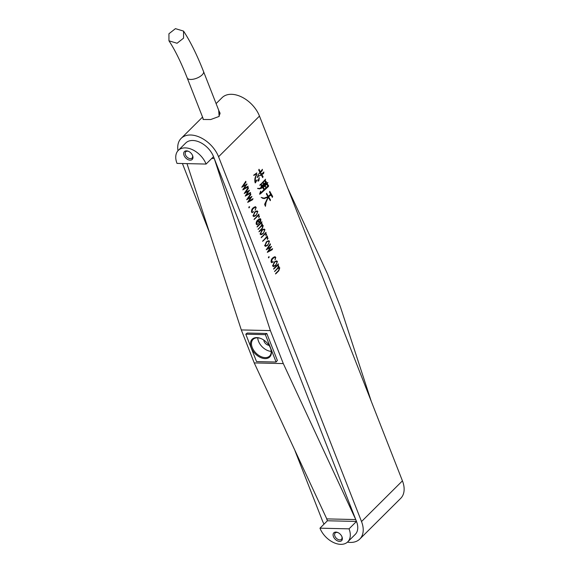 <?xml version="1.0" encoding="UTF-8"?>
<svg xmlns="http://www.w3.org/2000/svg" width="573" height="573" viewBox="0 0 573 573"><rect width="100%" height="100%" fill="white"/><g stroke="black" fill="none" stroke-linecap="round" stroke-linejoin="round"><path stroke-width="0.86" d="M349.043 528.843A18.802 12.133 45.2 0 1 347.761 541.843A18.802 12.133 45.2 0 1 340.713 544.35A18.802 12.133 45.2 0 1 319.97 528.184L327.419 520.771A18.802 12.133 45.2 0 1 326.782 518.894L355.647 519.553A18.802 12.133 45.2 0 1 356.492 521.437L349.043 528.843L319.97 528.184M186.497 150.849A5.529 3.567 45.2 0 1 188.381 151.286A5.529 3.567 45.2 0 1 192.549 155.476A5.529 3.567 45.2 0 1 190.15 160.168A5.529 3.567 45.2 0 1 184.048 155.412A5.529 3.567 45.2 0 1 186.497 150.849M188.682 151.422A4.448 2.872 -134.8 0 0 187.443 151.179A4.448 2.872 -134.8 0 0 185.781 151.773A4.448 2.872 -134.8 0 0 186.053 155.942A4.448 2.872 -134.8 0 0 190.379 158.671A4.448 2.872 -134.8 0 0 192.048 158.076A4.448 2.872 -134.8 0 0 192.413 155.168M335.9 532.081A5.529 3.567 45.2 0 1 337.784 532.51A5.529 3.567 45.2 0 1 341.952 536.708A5.529 3.567 45.2 0 1 339.553 541.392A5.529 3.567 45.2 0 1 333.45 536.636A5.529 3.567 45.2 0 1 335.9 532.081M338.084 532.654A4.448 2.872 -134.8 0 0 336.845 532.41A4.448 2.872 -134.8 0 0 335.184 532.997A4.448 2.872 -134.8 0 0 335.456 537.166A4.448 2.872 -134.8 0 0 339.782 539.895A4.448 2.872 -134.8 0 0 341.451 539.3A4.448 2.872 -134.8 0 0 341.816 536.4M261.259 338.672A11.754 7.585 -134.8 0 0 257.456 337.826A11.754 7.585 -134.8 0 0 253.051 339.388A11.754 7.585 -134.8 0 0 252.249 347.517A11.754 7.585 -134.8 0 0 265.213 357.616A11.754 7.585 -134.8 0 0 269.618 356.055A11.754 7.585 -134.8 0 0 270.42 347.926A11.754 7.585 -134.8 0 0 270.384 347.847M251.296 347.89A12.47 8.051 45.2 0 1 261.066 338.586A12.47 8.051 45.2 0 1 270.47 348.04A12.47 8.051 45.2 0 1 270.585 348.327A12.47 8.051 45.2 0 1 265.063 358.619A12.47 8.051 45.2 0 1 251.296 347.89M268.988 345.29A4.52 2.915 45.2 0 1 264.103 341.408A4.52 2.915 45.2 0 1 263.802 340.076M211.702 158.477L214.238 158.456L270.377 330.6L283.298 363.583L355.726 519.496M371.247 401.279L340.391 306.799L327.462 273.808L287.725 188.166M206.087 164.064L177.014 163.398A18.802 12.133 45.2 0 1 178.289 150.398A18.802 12.133 45.2 0 1 192.908 149.911A18.802 12.133 45.2 0 1 206.087 164.064L213.528 156.651A18.802 12.133 45.2 0 1 214.166 158.528L214.187 158.528M270.377 330.6L241.305 329.933L186.991 163.627M326.782 518.894L254.233 362.917L283.298 363.583M266.796 333.486L247.228 333.042L245.788 334.181L256.532 361.592L276.1 362.036L277.375 360.474L266.796 333.486L265.356 334.632L245.788 334.181M254.233 362.917L241.305 329.933M347.761 541.843L355.21 534.437A18.802 12.133 -134.8 0 0 356.492 521.437L327.419 520.771L326.682 518.894M265.356 334.632L276.1 362.036M257.728 337.834A11.754 7.585 -134.8 0 0 271.201 351.378M177.064 43.254L168.956 40.812L168.935 33.757L175.438 28.65L183.546 31.092L183.561 38.155L177.064 43.254M218.671 110.159L219.151 116.426L210.699 119.535L203.179 119.499L202.785 117.694M219.158 111.406L219.896 112.544L219.094 116.462M177.988 150.72A25.305 16.338 45.2 0 1 181.147 138.38A25.305 16.338 45.2 0 1 200.822 137.721A25.305 16.338 45.2 0 1 218.564 156.766L361.52 521.552A25.305 16.338 45.2 0 1 359.801 539.05A25.305 16.338 45.2 0 1 350.311 542.423A25.305 16.338 45.2 0 1 347.446 542.144M359.801 539.05L400.713 498.352A25.305 16.338 -134.8 0 0 402.432 480.854L259.476 116.075A25.305 16.338 -134.8 0 0 241.734 97.023A25.305 16.338 -134.8 0 0 222.059 97.682L216.1 103.613M324.017 524.159A25.305 16.338 45.2 0 1 322.384 520.656L295.031 450.851M209.625 232.932L182.422 163.52M356.492 521.437L213.528 156.651A18.802 12.133 -134.8 0 0 200.357 142.505A18.802 12.133 -134.8 0 0 185.738 142.992L178.289 150.398M220.132 113.891L203.53 71.525A8.767 3.732 158.6 0 1 202.147 74.877A8.767 3.732 158.6 0 1 194.634 78.895A8.767 3.732 158.6 0 1 187.199 77.921L203.15 118.611M271.015 261.746L273.221 261.768L271.774 262.699L271.144 262.133C270.979 260.078 271.623 258.595 273.07 257.678L274.961 256.661L275.792 257.442L275.047 259.87L275.484 257.728L274.89 257.17L272.397 258.903L271.437 261.761L271.967 262.233L271.179 262.219M268.4 257.692L268.644 256.811L269.253 256.847L268.608 257.879M268.644 256.811L269.253 256.847L268.622 256.833M270.306 243.783L270.427 244.685L267.226 249.026L271.53 246.555L268.164 251.354L272.605 248.703L272.103 249.756L267.297 252.385L270.384 247.522L266.259 249.749L270.306 243.783M272.103 249.756L270.528 249.971M267.72 245.287L265.593 246.376L264.705 245.774L266.495 241.749L268.68 240.667L269.503 241.247L267.72 245.287L267.047 245.273M262.885 225.963L261.281 226.306L258.029 229.415L261.123 225.905L261.99 223.685L261.395 223.277L260.729 223.613L257.062 226.98L257.499 226.063L261.933 221.758L261.66 222.775L262.319 224.974L263.251 225.669L262.269 228.663L260.6 230.332C259.648 231.42 259.182 231.728 259.197 231.256L262.076 228.326L262.885 225.963L261.438 225.554M259.01 231.829L259.197 231.256M258.523 223.534L256.94 224.759L256.224 224.136C256.031 222.231 256.604 220.827 257.957 219.917L260.106 218.635L260.801 219.108C260.93 221.328 260.321 222.596 258.975 222.911L258 220.426L256.597 223.799L257.22 224.279L258.523 223.534M259.798 185.394L265.578 179.227L265.098 180.366L266.438 181.992L266.309 182.68L261.044 186.748L261.517 185.96L260.808 184.635L259.906 185.143M266.323 181.834L265.435 181.97M265.385 182.658L266.309 182.68L264.755 183.231M256.854 172.917L256.267 173.784C255.279 174.844 254.391 175.331 253.595 175.259L256.854 172.917M267.312 198.681L267.992 197.234L264.031 198.623L261.152 197.413L264.024 198.158L267.971 196.661L266.409 194.075L266.545 193.302L268.357 196.381L270.649 194.161L269.468 192.127L269.747 191.346L272.648 196.475L272.347 197.377L270.8 194.44L270.614 195.329L268.572 196.804L270.463 199.776L270.298 200.672L268.279 197.241L265.987 202.548L265.457 206.323L264.597 204.339L267.312 198.681M245.81 181.276L245.932 182.185L242.73 186.519L247.035 184.048L243.668 188.846L248.109 186.196L247.608 187.249L242.802 189.878L245.889 185.015L241.763 187.242L245.81 181.276M247.608 187.249L246.032 187.464M248.259 187.529L248.381 188.431L245.18 192.772L249.484 190.3L246.118 195.092L250.559 192.449L250.057 193.502L245.251 196.131L248.338 191.26L244.213 193.495L248.259 187.529M250.057 193.502L248.481 193.717M250.709 193.781L250.831 194.684L247.629 199.017L251.934 196.546L248.567 201.345L253.008 198.695L252.507 199.755L247.701 202.384L250.788 197.513L246.662 199.741L250.709 193.781M252.507 199.755L250.931 199.963M248.804 207.691L249.047 206.803L249.656 206.846L249.011 207.877M249.047 206.803L249.656 206.846L249.026 206.832M253.553 211.595L252.177 212.69L251.547 212.125C251.382 210.076 252.027 208.593 253.474 207.677L255.365 206.652L256.195 207.433L255.135 210.198L255.887 207.72L255.293 207.168L252.8 208.894L251.834 211.752L252.371 212.232L253.553 211.595M257.965 181.161L259.254 177.644L258.975 180.352L257.965 181.161M257.155 177.508L258.516 174.5L258.251 176.556L257.205 177.408M255.078 182.501L255.644 182.515L255.221 182.937C254.476 180.094 254.82 177.523 256.253 175.216L257.076 174.393C255.737 176.097 255.157 178.217 255.35 180.76L255.465 181.455L257.184 179.872L255.221 182.937M254.856 181.448L255.845 181.247M258.724 170.138L259.025 169.264L260.307 171.929L262.427 169.307L262.176 170.797L260.514 172.323L261.489 174.185L263.895 172L263.551 173.605L261.711 174.607L263.064 176.599L262.706 177.601L261.288 174.894L259.261 175.954L261.08 174.464L260.142 172.695L258.781 173.834L259.949 172.308L258.724 170.138M267.484 186.418L268.501 186.44L261.324 193.029C260.414 194.018 259.891 194.233 259.755 193.674L260.629 191.181L260.593 193.008L267.82 186.103L266.825 184.234L265.17 185.745L265.879 187.557L264.855 186.046L263.229 187.4L264.132 188.789L263.838 189.548L262.878 187.686L259.476 188.925L257.692 188.295L259.612 188.524L267.835 182.465L267.183 183.883L268.637 185.752L268.3 186.662L267.269 186.633L268.107 186.655M268.551 185.588L267.62 185.731M259.605 194.226L259.755 193.674M260.228 192.378L261.324 193.029M256.038 215.484L253.918 216.58L253.022 215.971L254.82 211.953L257.005 210.871L257.829 211.451L256.038 215.484L255.372 215.469M258.122 215.126L258.667 215.14L259.462 216.522L258.788 217.64L259.039 215.964L257.771 216.071L254.047 219.566L258.846 214.152L258.846 215.133M259.039 215.964L257.614 215.634M263.157 233.655L261.037 234.751L260.142 234.142L261.94 230.117L264.124 229.035L264.948 229.623L263.157 233.655L262.491 233.641M265.242 233.297L265.793 233.311L266.581 234.694L265.908 235.811L266.159 234.135L264.898 234.242L261.166 237.738L265.965 232.323L265.965 233.304M266.159 234.135L264.733 233.805M266.667 236.928L267.219 236.943L268.006 238.332L267.333 239.45L267.584 237.774L266.323 237.874L262.592 241.369L267.39 235.954L267.39 236.936M267.584 237.774L266.159 237.437M275.634 265.492L273.514 266.581L272.619 265.979L274.417 261.954L276.601 260.873L277.425 261.453L275.634 265.492L274.968 265.478M279.409 268.121L277.798 268.458L274.553 271.566L277.647 268.064L278.514 265.836L277.912 265.435L277.253 265.772L273.586 269.138L274.023 268.214L278.457 263.909L278.184 264.927L278.843 267.133L279.767 267.827L278.793 270.821L277.117 272.483C276.172 273.572 275.699 273.88 275.713 273.414L278.593 270.485L279.409 268.121L277.962 267.706M275.527 273.98L275.713 273.414M272.397 258.903L271.91 258.889M275.792 257.442L275.334 257.427M270.384 247.522L269.604 247.5M271.867 249.749L270.936 249.735M268.164 251.354L267.72 251.339M271.53 246.555L271.093 246.548M267.226 249.026L266.774 249.011M269.697 245.48L269.26 245.466M270.427 244.685L269.797 244.671M269.503 241.247L268.63 241.233M258.23 226.077L257.499 226.063M260.729 223.613L260.178 223.599M262.269 228.663L261.746 228.656M263.251 225.669L262.627 225.655M262.319 224.974L261.875 224.967M262.455 224.415L262.062 224.401M261.66 222.775L261.037 222.761M256.597 223.799L256.102 223.792M258 220.426L257.463 220.412M260.801 219.108L258.989 219.072M260.808 184.635L260.178 184.621M265.994 181.935L265.406 181.92M265.098 180.366L264.604 180.352M255.68 173.769L256.267 173.784M268.279 197.241L267.118 197.219M263.48 198.151L262.785 198.394M265.987 202.548L265.457 202.534M266.968 200.192L266.588 200.178M270.463 199.776L269.618 199.762M268.572 196.804L267.784 196.783M269.747 195.851L268.995 195.83M270.614 195.329L269.561 195.307M270.8 194.44L270.442 194.433M272.648 196.475L271.86 196.46M270.17 192.234L269.532 192.22M268.357 196.381L267.806 196.367M245.889 185.015L245.108 184.993M247.371 187.249L246.44 187.228M243.668 188.846L243.224 188.832M247.035 184.048L246.598 184.04M242.73 186.519L242.279 186.504M245.201 182.973L244.764 182.959M245.932 182.185L245.301 182.164M248.338 191.26L247.557 191.246M246.118 195.092L245.674 195.085M249.484 190.3L249.047 190.286M245.18 192.772L244.728 192.757M247.651 189.226L247.214 189.212M248.381 188.431L247.751 188.417M250.788 197.513L250.007 197.499M252.27 199.748L251.339 199.726M248.567 201.345L248.123 201.338M251.934 196.546L251.497 196.539M247.629 199.017L247.178 199.01M250.1 195.472L249.663 195.465M250.831 194.684L250.2 194.67M252.8 208.894L252.313 208.887M256.195 207.433L255.737 207.426M258.652 180.968L258.051 180.953M258.975 180.352L258.294 180.337M259.089 179.428L258.581 179.413M257.914 177.15L257.341 177.136M258.251 176.556L257.628 176.541M258.373 176.047L257.857 176.04M256.009 181.834L254.921 181.806M255.35 180.76L254.799 180.746M259.197 173.676L258.838 173.669M260.142 172.695L259.59 172.681M261.288 174.894L260.464 174.88M263.064 176.599L262.19 176.577M262.133 175.374L261.539 175.359M261.711 174.607L260.901 174.586M263.551 173.605L262.298 173.576M261.489 174.185L260.923 174.171M260.514 172.323L259.949 172.308M261.438 171.363L260.837 171.348M262.176 170.797L261.36 170.783M260.307 171.929L259.734 171.921M259.884 171.098L259.275 171.083M259.598 170.51L258.946 170.489M262.878 187.686L262.019 187.672M258.595 188.503L258.029 188.71M264.132 188.789L263.437 188.775M263.229 187.4L262.448 187.385M263.831 186.913L263.129 186.891M264.504 186.325L263.852 186.311M264.855 186.046L264.167 186.032M265.972 186.891L265.32 186.877M265.17 185.745L264.504 185.731M265.822 185.143L265.184 185.129M266.431 184.599L265.772 184.585M266.825 184.234L266.166 184.22M260.5 193.008L260.013 192.994M268.15 185.659L267.577 185.652M267.183 183.883L266.531 183.861M257.829 211.451L256.948 211.43M255.25 218.578L254.519 218.564M257.771 216.071L257.198 216.057M259.462 216.522L259.103 216.515M264.948 229.623L264.067 229.601M262.37 236.749L261.639 236.735M264.898 234.242L264.318 234.228M266.581 234.694L266.223 234.686M263.795 240.388L263.064 240.366M266.323 237.874L265.743 237.859M268.006 238.332L267.648 238.318M277.425 261.453L276.544 261.438M274.754 268.236L274.023 268.214M277.253 265.772L276.702 265.757M278.793 270.821L278.263 270.807M279.767 267.827L279.144 267.813M278.843 267.133L278.399 267.118M278.979 266.567L278.578 266.56M278.184 264.927L277.554 264.912M264.712 245.788L265.643 245.81L265.098 245.416L266.653 242.214C267.476 241.226 268.3 241.032 269.124 241.634L268.895 243.009C267.835 245.172 266.574 245.975 265.098 245.416L264.626 245.409M267.161 241.197L269.124 241.634M257.764 220.111L258.495 220.003L257.886 219.989M258.495 220.003L260.5 219.631L259.283 222.496L258.81 222.489M258.803 219.201L260.5 219.631M259.283 222.496L258.351 220.125M261.646 185.953L261.811 185.237L261.152 184.291L262.835 182.644L263.709 183.833L263.136 182.336L264.769 180.76L265.671 182.4L261.51 185.946M261.811 185.237L261.123 185.222M261.152 184.291L260.45 184.277M262.835 182.644L262.305 182.629M263.809 183.21L263.15 183.195M263.136 182.336L262.613 182.329M264.769 180.76L264.217 180.753M253.03 215.985L253.968 216.007L253.424 215.62L254.971 212.418C255.794 211.423 256.618 211.229 257.442 211.831L257.213 213.206C256.16 215.376 254.892 216.179 253.424 215.62L252.951 215.606M255.486 211.394L257.442 211.831M260.149 234.156L261.087 234.178L260.543 233.791L262.09 230.582C262.914 229.594 263.738 229.401 264.561 230.002L264.339 231.377C263.279 233.548 262.011 234.35 260.543 233.791L260.07 233.777M262.606 229.565L264.561 230.002M272.626 265.994L273.565 266.015L273.02 265.621L274.567 262.42C275.391 261.431 276.215 261.238 277.038 261.84L276.809 263.215C275.756 265.378 274.488 266.18 273.02 265.621L272.547 265.614M275.083 261.403L277.038 261.84M361.52 521.552L402.432 480.854M218.564 156.766L259.476 116.075M258.695 228.878L258.258 228.863M261.281 226.306L260.736 226.292M260.6 230.332L260.027 230.317M262.183 186.096L261.438 186.082M269.432 198.337L268.859 198.322M268.909 196.532L267.885 196.51M271.495 194.748L270.95 194.734M270.957 193.731L270.42 193.717M267.835 195.407L267.262 195.393M267.125 194.061L266.409 194.046M251.834 211.752L251.418 211.745M261.03 171.785L260.45 171.771M267.469 187.063L266.839 187.049M275.219 271.029L274.775 271.022M277.798 268.458L277.253 268.451M277.117 272.483L276.544 272.476M266.051 242.2L266.653 242.214M254.376 212.404L254.971 212.418M261.496 230.575L262.09 230.582M273.973 262.405L274.567 262.42M187.199 77.921C180.946 62.077 174.858 49.708 168.956 40.812M203.53 71.525C196.99 54.843 190.329 41.371 183.546 31.092M181.147 138.38L202.548 117.093M274.89 257.17L273.744 257.141M271.946 249.749L270.95 249.728M261.395 223.277L260.529 223.255M257.22 224.279L256.281 224.258M265.893 182.851L265.184 182.837M264.024 198.158L262.248 198.122M247.45 187.242L246.454 187.221M252.349 199.741L251.354 199.719M252.371 212.232L251.583 212.211M255.293 207.168L254.147 207.139M255.515 181.641L254.885 181.627M260.536 193.029L259.999 193.015M259.612 188.524L257.614 188.481M277.912 265.435L277.046 265.414"/></g></svg>
